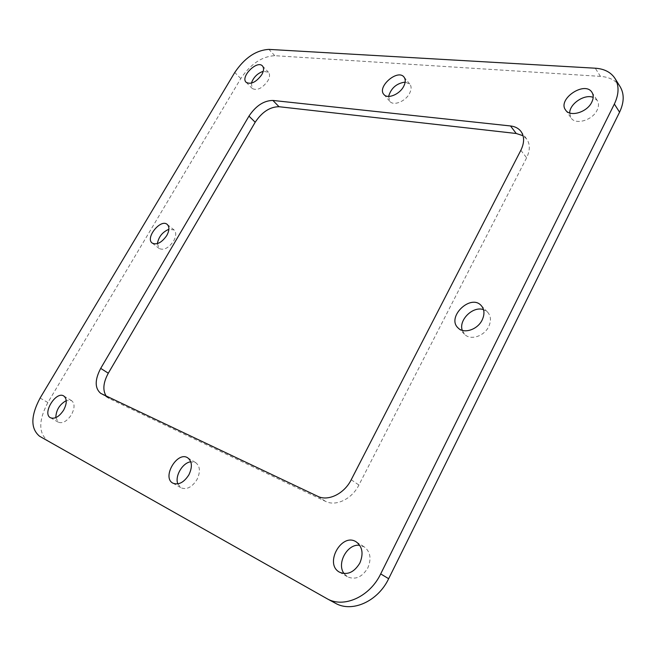 <?xml version="1.0" encoding="UTF-8"?>
<svg xmlns="http://www.w3.org/2000/svg" width="656" height="656" viewBox="0 0 656 656"><rect width="100%" height="100%" fill="white"/><g stroke="black" fill="none" stroke-linecap="round" stroke-linejoin="round"><path stroke-width="0.49" stroke-dasharray="3.28 2.46" d="M620.158 86.74C616.05 80.499 609.481 77.039 600.453 76.375L274.798 55.694C261.924 56.4 250.584 64.026 240.785 78.572L47.872 402.546C38.507 420.299 38.417 432.993 47.585 440.635L326.59 598.452M106.157 396.011L109.281 398.569L325.581 501.381C335.929 506.727 352.067 498.945 358.898 485.038L526.612 157.801C530.196 150.347 530.212 144.066 526.653 138.965L523.078 135.735M55.809 417.626L58.335 422.218C62.673 423.76 67.043 421.267 71.438 414.731C74.866 408.089 74.907 403.374 71.561 400.611L66.24 400.619M344.072 573.582L347.631 576.878C355.454 580.109 362.186 577.132 367.819 567.94C371.616 558.74 370.427 551.729 364.269 546.899L359.767 545.341M569.687 112.988L571.015 117.875C575.378 125.263 592.475 120.368 597.091 110.208C598.887 106.452 598.944 103.205 597.263 100.466L593.18 97.367M462.275 330.37L464.768 334.453C470.508 340.636 484.226 336.233 488.712 326.59C491.328 320.817 490.975 316.02 487.638 312.182L483.529 309.665M177.842 483.89L181.015 487.802C186.698 489.983 192.011 487.252 196.956 479.618C200.588 471.877 200.178 466.227 195.718 462.652L190.789 461.791M157.383 243.638L159.137 248.485C163.779 250.584 168.6 248.116 173.594 241.064C176.284 236.037 176.431 232.322 174.029 229.92L168.887 229.297M388.598 96.424L389.853 101.385C393.461 106.215 405.383 101.516 409.483 93.546C411.501 89.651 411.624 86.51 409.844 84.132L405.17 82.098M251.363 83.181L252.216 88.462C257.013 90.938 262.195 88.437 267.771 80.967C269.878 77.146 270.108 74.235 268.452 72.234L263.245 71.291M600.453 76.375L595.271 68.208M274.798 55.694L268.894 49.389M240.785 78.572L234.766 72.48M47.872 402.546L40.106 398.044M47.585 440.635L39.598 436.265M109.281 398.569L101.532 393.821M520.848 150.298L526.612 157.801M351.214 479.741L358.898 485.038M317.709 496.297L325.581 501.381M100.753 393.395L108.494 398.151M520.962 131.405L526.653 138.965M50.446 417.741L58.335 422.218M63.804 396.011L71.561 400.611M339.505 572.18L347.631 576.878M356.331 541.954L364.269 546.899M565.57 110.003L571.015 117.875M591.991 92.389L597.263 100.466M458.109 327.967L464.768 334.453M481.16 305.499L487.638 312.182M172.856 483.144L181.015 487.802M187.714 457.831L195.718 462.652M152.225 243.097L159.137 248.485M167.223 224.418L174.029 229.92M383.908 94.489L389.853 101.385M404.014 77.08L409.844 84.132M246.148 82.32L252.216 88.462M262.474 65.977L268.452 72.234"/><path stroke-width="0.98" d="M268.894 49.389L595.271 68.208C604.332 68.823 610.925 72.25 615.033 78.49C619.248 85.665 619.026 94.185 614.36 104.042L380.693 573.91C369.812 596.804 343.719 608.489 327.032 598.698L39.598 436.265C30.471 428.63 30.643 415.888 40.106 398.044L234.766 72.48C244.639 57.859 256.012 50.168 268.894 49.389M248.968 116.12L100.704 368.377C94.685 379.898 94.702 388.237 100.753 393.395L317.709 496.297C328.066 501.635 344.302 493.755 351.214 479.741L520.848 150.298C524.48 142.803 524.513 136.505 520.962 131.405C518.552 128.305 515.067 126.485 510.524 125.96L272.888 100.442C263.843 100.573 255.873 105.805 248.968 116.12L255.192 122.237L108.306 373.207C103.238 382.546 102.525 390.148 106.157 396.011M63.599 410.18C67.06 403.497 67.125 398.774 63.804 396.011C56.039 390.722 41.951 413.526 50.446 417.741C54.776 419.274 59.163 416.757 63.599 410.18M359.808 563.127C363.662 553.853 362.497 546.801 356.331 541.954C341.809 531.975 323.867 563.906 339.505 572.18C347.344 575.41 354.117 572.393 359.808 563.127M591.786 102.164C593.598 98.392 593.664 95.128 591.991 92.389C584.922 80.45 557.141 99.138 565.57 110.003C569.925 117.391 587.112 112.381 591.786 102.164M482.176 319.964C484.833 314.158 484.489 309.337 481.16 305.499C470.5 293.544 446.17 317.332 458.109 327.967C463.849 334.158 477.642 329.681 482.176 319.964M188.871 474.862C192.544 467.08 192.167 461.398 187.714 457.831C177.341 450.77 161.614 477.404 172.856 483.144C178.539 485.309 183.877 482.554 188.871 474.862M166.731 235.586C169.445 230.543 169.609 226.82 167.223 224.418C160.679 218.448 144.91 238.062 152.225 243.097C156.858 245.18 161.696 242.679 166.731 235.586M403.604 86.518C405.646 82.599 405.785 79.458 404.014 77.08C397.741 68.626 376.626 86.977 383.908 94.489C387.499 99.302 399.471 94.53 403.604 86.518M261.752 74.727C263.876 70.889 264.122 67.978 262.474 65.977C257.201 59.729 240.063 76.908 246.148 82.32C250.936 84.763 256.135 82.238 261.752 74.727M334.88 602.946L335.323 603.192C351.985 612.958 377.922 601.429 388.655 578.715L619.567 112.201C624.184 102.402 624.381 93.915 620.158 86.74L615.033 78.49M523.078 135.735L516.231 133.488L279.021 106.715C269.993 106.797 262.047 111.971 255.192 122.237M66.24 400.619C59.581 404.416 56.104 410.09 55.809 417.626M359.767 545.341C347.565 543.25 336.225 563.504 344.072 573.582M593.18 97.367C584.545 93.792 569.605 103.796 569.687 112.988M483.529 309.665C473.091 305.688 458.396 320.038 462.275 330.37M190.789 461.791C182.598 462.644 174.594 476.231 177.842 483.89M168.887 229.297C162.475 232.019 158.637 236.8 157.383 243.638M405.17 82.098C396.593 83.296 391.074 88.076 388.598 96.424M263.245 71.291C257.431 73.357 253.47 77.318 251.363 83.181M614.36 104.042L619.567 112.201M388.655 578.715L380.693 573.91M100.704 368.377L108.306 373.207M272.888 100.442L279.021 106.715M510.524 125.96L516.231 133.488M327.032 598.698L335.323 603.192"/></g></svg>
